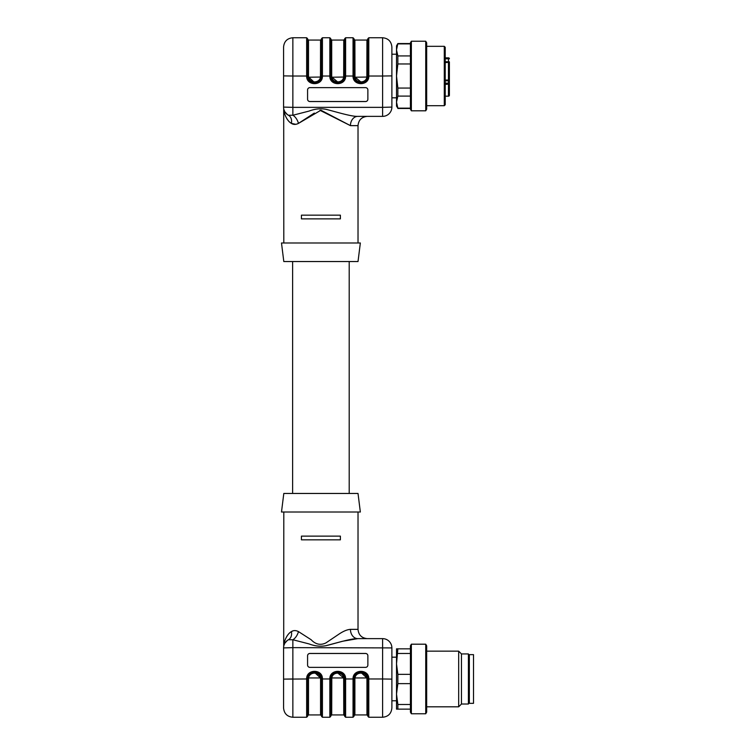 <?xml version="1.0" encoding="UTF-8"?>
<svg xmlns="http://www.w3.org/2000/svg" width="755" height="755" viewBox="0 0 755 755"><rect width="100%" height="100%" fill="white"/><g stroke="black" fill="none" stroke-linecap="round" stroke-linejoin="round"><path stroke-width="1.13" d="M391.883 678.981L391.883 707.973L391.883 679.113L382.606 678.981L391.883 679.113L391.883 647.913A9.277 9.277 0 0 0 382.606 638.636A9.277 9.277 0 0 1 391.883 647.913L292.855 647.639L292.855 678.981L283.578 679.113L306.653 678.981C306.237 668.826 322.838 668.826 322.423 678.981L329.841 678.981C329.425 668.826 346.026 668.826 345.611 678.981L344.686 679C343.346 669.534 332.115 669.534 330.766 678.981L329.841 678.981L329.841 717.25L330.766 716.325L330.766 679L331.7 678.981L331.794 677.952L331.7 714.928L330.766 715.863M292.902 639.759L308.993 643.902M325.981 645.685L342.26 641.335M342.553 641.259L357.823 638.636L367.298 638.636L357.823 638.636C351.207 638.268 333.682 643.921 325.867 645.714C320.46 646.724 314.835 646.12 309.003 643.902L292.855 639.749L288.429 639.759A9.277 7.012 61.5 0 0 291.392 631.605C286.419 634.323 283.88 642.618 283.805 644.987C283.937 642.429 286.371 634.521 291.392 631.605C293.44 630.265 295.8 630.265 298.461 631.595L297.026 630.991M293.195 630.784L291.392 631.605M283.578 647.913L283.578 679.113L283.578 647.913A9.277 9.277 0 0 1 288.429 639.759A9.277 9.277 0 0 0 283.578 647.913L292.855 647.639L292.855 639.749A9.277 5.332 -67.6 0 0 298.461 631.595L311.135 639.73C315.552 644.402 320.441 645.487 325.811 642.977L338.825 634.228C343.298 631.199 347.168 629.576 350.443 629.359A9.277 7.38 -90 0 0 357.823 638.636L382.606 638.636L357.823 638.636M284.824 643.26L283.955 645.27L284.824 643.269M307.578 665.042L307.578 665.042A2.322 2.322 0 0 0 309.899 667.363L365.552 667.363A2.322 2.322 0 0 0 367.874 665.042L367.874 655.774A2.322 2.322 0 0 0 365.552 653.452L309.899 653.452A2.322 2.322 0 0 0 307.578 655.774L307.578 665.042M307.578 655.802A2.322 2.322 180 0 1 309.899 653.481L365.552 653.481A2.322 2.322 180 0 1 367.874 655.802M367.77 677.763L366.855 677.952L366.949 678.981L366.855 677.952C365.996 671.525 355.85 671.516 354.982 677.952L354.888 678.981L354.982 677.952L366.855 677.952L361.532 673.016M355.898 674.168L359.182 672.252M362.655 672.252L365.939 674.168M368.799 678.981L367.874 679L368.799 678.981L368.799 717.25L367.874 716.325L367.874 679C366.534 669.534 355.303 669.534 353.963 678.981L353.963 716.325L353.038 717.25L353.038 678.981C352.623 668.826 369.214 668.826 368.799 678.981L382.606 678.981L382.606 638.636M331.7 714.928L343.761 714.928L343.667 677.952L343.761 678.981L344.686 678.981L344.686 716.325L345.611 717.25L345.611 678.981L354.888 678.981L354.888 714.928L353.963 715.863M330.879 677.763C331.898 670.355 343.553 670.355 344.573 677.763L343.667 677.952C342.798 671.525 332.653 671.516 331.794 677.952L330.879 677.763M337.73 672.979L343.667 677.952L331.794 677.952M308.597 677.952L308.502 678.981L308.597 677.952L307.691 677.763C308.71 670.355 320.365 670.355 321.385 677.763L320.469 677.952C319.61 671.525 309.465 671.516 308.597 677.952L320.469 677.952L320.564 678.981L320.469 677.952L315.146 673.016M322.423 678.981L321.498 679L322.423 678.981L322.423 717.25L321.498 716.325L321.498 679L321.498 715.863L320.564 714.928L320.564 678.981L321.498 678.981C320.148 669.534 308.918 669.534 307.578 678.981L307.578 716.325L306.653 717.25L306.653 678.981L308.502 678.981L308.502 714.928L307.578 715.863M320.913 493.459L358.021 493.459L360.343 512.013L281.492 512.013L283.805 493.459L320.913 493.459M301.434 536.125L340.392 536.125L340.392 539.834L301.434 539.834L301.434 536.125M396.517 657.18L391.883 657.18L391.883 647.913M283.578 679.113L283.578 707.973L283.578 679.113M319.969 110.305L350.443 125.641L320.913 110.211L298.461 123.405C295.79 124.735 293.44 124.735 291.392 123.395A9.277 7.012 -61.5 0 0 288.429 115.241A9.277 9.277 0 0 1 284.909 111.882A9.277 9.277 0 0 0 288.429 115.241A9.277 9.277 0 0 1 283.578 107.087A9.277 9.277 0 0 0 284.824 111.74A9.277 9.277 0 0 1 283.955 109.73L284.824 111.731L283.955 109.73A9.277 9.277 0 0 1 283.578 107.087A9.277 9.277 0 0 0 288.429 115.241L292.855 115.251L292.855 107.361L283.578 107.087L283.578 75.887L292.855 76.019L292.855 107.361L382.606 107.361L382.606 116.364L357.823 116.364L382.606 116.364A9.277 9.277 0 0 0 391.883 107.087L391.883 75.887L382.606 76.019L391.883 75.887L391.883 47.027L391.883 54.218L396.517 54.218M357.823 116.364A9.277 7.38 90 0 0 350.443 125.641L358.021 125.641C358.568 120.007 361.664 116.921 367.298 116.364L357.823 116.364C351.443 116.78 333.38 111.042 325.801 109.277C320.384 108.286 314.778 108.89 308.974 111.108L292.855 115.251A9.277 5.332 -112.4 0 1 298.461 123.405L314.316 113.071M313.957 81.993L308.597 77.048L308.502 76.019L308.597 77.048C309.465 83.475 319.61 83.484 320.469 77.048L320.564 76.019L322.423 76.019C322.838 86.174 306.237 86.174 306.653 76.019L306.653 37.75L292.855 37.75L292.855 76.019L307.578 76.019C308.918 85.466 320.148 85.466 321.498 76.019L321.498 38.675L322.423 37.75L322.423 76.019L329.841 76.019L329.841 37.75L330.766 38.675L330.766 76.019C332.115 85.466 343.346 85.466 344.686 76.019L344.686 38.675L345.611 37.75L345.611 76.019L353.963 76.019C355.303 85.466 366.534 85.466 367.874 76.019L367.874 38.675L368.799 37.75L368.799 76.019L382.606 76.019L382.606 37.75C388.24 38.297 391.326 41.393 391.883 47.027M309.899 87.637L365.552 87.637A2.322 2.322 0 0 1 367.874 89.958L367.874 99.226A2.322 2.322 0 0 1 365.552 101.547L309.899 101.547A2.322 2.322 0 0 1 307.578 99.226L307.578 89.958A2.322 2.322 0 0 1 309.899 87.637M353.963 39.137L354.888 40.072L366.949 40.072L366.855 77.048L366.949 76.019L368.799 76.019C369.214 86.174 352.623 86.174 353.038 76.019L353.038 37.75L353.963 38.675L353.963 76L354.888 76.019L354.982 77.048L354.888 40.072L354.888 76.019M337.73 82.021L331.794 77.048L331.7 76.019L331.794 77.048C332.653 83.475 342.798 83.484 343.667 77.048L343.761 76.019L345.611 76.019C346.026 86.174 329.425 86.174 329.841 76.019L330.766 76L329.841 76.019M283.578 75.887L283.578 47.027L283.578 75.887L292.855 76.019M391.883 76.019L391.883 54.218M330.766 39.137L331.7 40.072L331.7 76.019L331.7 40.072L343.761 40.072L343.667 77.048L330.879 77.237M360.918 82.021L354.982 77.048C355.85 83.475 365.986 83.484 366.855 77.048L367.76 77.237C366.751 84.645 355.086 84.645 354.067 77.237M307.578 39.137L308.502 40.072L308.502 76.019L308.502 40.072L320.564 40.072L320.469 77.048L307.691 77.237L311.164 82.106M306.653 37.75L307.578 38.675L307.578 76L308.502 76.019M382.606 76.019L382.606 107.361L391.883 107.087A9.277 9.277 0 0 1 382.606 116.364M340.392 215.166L301.434 215.166L301.434 218.874L340.392 218.874L340.392 215.166M291.392 123.395C286.419 120.677 283.88 112.382 283.805 110.013C283.937 112.57 286.371 120.479 291.392 123.395L295.781 124.311M296.375 124.197L298.225 123.527M360.343 242.987L281.492 242.987L283.805 261.541L358.021 261.541L360.343 242.987M342.751 80.832L339.467 82.748M335.994 82.748L332.71 80.832M320.469 77.048L321.385 77.237L317.902 82.097M355.898 80.832L359.286 82.776M362.655 82.748L365.939 80.832M307.578 99.198A2.322 2.322 180 0 0 309.899 101.519L365.552 101.519A2.322 2.322 180 0 0 367.874 99.198M426.669 42.837L426.669 109.192L425.735 110.806L425.735 41.232L426.669 42.837M411.362 110.806L410.427 109.192L410.427 42.837L411.362 41.232L411.362 110.806L425.735 110.806M397.857 55.927L397.857 63.967L396.517 76.019L396.517 45.866L397.857 43.545L396.517 49.906L397.857 55.927L410.427 55.927M410.427 43.884L397.857 43.884M410.427 63.967L397.857 63.967M397.857 88.061L397.857 96.102L396.517 102.123L396.517 76.019L397.857 88.061L410.427 88.061M410.427 96.102L397.857 96.102M397.857 108.154L396.517 106.162L396.517 102.123L397.857 108.154L410.427 108.154M426.669 105.7L444.289 105.7L444.289 46.329L426.669 46.329M449.395 65.893L449.395 61.844L445.214 61.674M444.289 46.329L445.214 47.263L445.214 104.775L444.289 105.7M449.395 83.418L449.395 82.588M449.395 83.55L449.395 84.381M449.395 79.539L449.395 84.06A0.925 0.878 180 0 0 448.461 83.173L448.461 80.049L449.395 79.87L449.395 76.255M445.214 84.437L449.395 84.06L449.395 95.253A0.925 0.925 -0 0 1 448.461 96.178L448.461 83.173L445.214 83.173M445.214 80.049L448.461 80.049L448.461 62.646A0.925 0.613 -0 0 1 449.395 63.26L449.395 79.87A0.925 0.878 180 0 1 448.461 80.747L448.461 80.794A0.925 0.925 0 0 0 449.395 79.87M445.214 62.335L448.461 62.335A0.925 0.925 0 0 1 449.395 63.26A0.925 0.925 0 0 0 448.461 62.335L448.461 57.946A0.925 0.831 0 0 1 449.395 58.777L445.214 58.777M473.508 654.632L473.508 703.339L469.336 703.339L469.336 654.632L473.508 654.632M468.411 656.491L469.336 656.491M469.336 656.576L468.411 656.576M469.336 701.395L468.411 701.395M468.411 701.48L469.336 701.48M468.411 653.934L468.411 704.028L461.456 704.028L458.672 706.812L458.672 651.159L461.456 653.934L468.411 653.934M461.456 653.934L461.456 704.028M426.669 651.159L458.672 651.159M426.669 645.808L426.669 712.163L425.735 713.768L425.735 644.194L426.669 645.808M411.362 644.194L411.362 713.768L410.427 712.163L410.427 645.808L411.362 644.194L425.735 644.194M397.857 648.838L396.517 663.909L396.517 648.838L410.427 648.838M410.427 653.471L397.857 653.471M397.857 674.347L397.857 683.624L396.517 694.062L396.517 663.909L397.857 674.347L410.427 674.347M410.427 683.624L397.857 683.624M397.857 704.49L397.857 709.134L396.517 709.134L396.517 694.062L397.857 704.49L410.427 704.49M410.427 709.134L397.857 709.134M350.443 629.359L358.021 629.359C358.568 634.993 361.664 638.079 367.298 638.636M367.874 715.863L366.949 714.928L366.949 678.981L367.874 678.981M354.067 677.763L354.982 677.952M368.799 717.25L382.606 717.25L382.606 678.981M292.855 678.981L292.855 717.25C287.221 716.703 284.125 713.607 283.578 707.973M354.076 77.237L366.855 77.048M344.573 77.237L343.667 77.048M330.766 76.019L331.7 76.019M448.461 80.747L445.214 80.747M445.214 96.178L448.461 96.178A0.925 0.925 0 0 0 449.395 95.253A0.925 0.925 0 0 1 448.461 96.178L445.214 96.178M449.395 63.26A0.925 0.925 0 0 0 448.461 62.335L445.214 62.646M292.619 261.541L292.619 493.459M349.206 261.541L349.206 493.459M396.517 700.782L391.883 700.782M283.805 512.013L283.701 646.393M284.918 643.109L287.306 640.476M367.676 677.329C366.6 674.055 364.354 672.29 360.918 672.026L360.918 672.026C357.483 672.29 355.237 674.055 354.161 677.329M344.488 677.329C343.412 674.055 341.156 672.29 337.73 672.026C334.295 672.29 332.04 674.055 330.973 677.329M343.761 714.928L344.686 715.863M321.29 677.329C320.224 674.055 317.968 672.29 314.533 672.026L314.533 672.026C311.107 672.29 308.852 674.055 307.776 677.329M358.021 629.359L358.021 512.013M382.606 717.25C388.24 716.703 391.326 713.607 391.883 707.973M308.502 714.928L320.564 714.928M366.949 714.928L354.888 714.928M345.611 717.25L353.038 717.25M322.423 717.25L329.841 717.25M292.855 717.25L306.653 717.25M368.799 37.75L382.606 37.75M322.423 37.75L329.841 37.75M345.611 37.75L353.038 37.75M292.855 37.75C287.221 38.297 284.125 41.393 283.578 47.027M283.701 108.607L283.805 242.987M358.021 125.641L358.021 242.987M320.564 40.072L321.498 39.137M307.776 77.671C308.852 80.945 311.107 82.71 314.533 82.975C317.968 82.71 320.224 80.945 321.29 77.671M343.761 40.072L344.686 39.137M330.973 77.671C332.04 80.945 334.295 82.71 337.73 82.975C341.156 82.71 343.412 80.945 344.488 77.671M354.161 77.671C355.237 80.945 357.483 82.71 360.918 82.975C364.354 82.71 366.6 80.945 367.676 77.671M366.949 40.072L367.874 39.137M286.975 114.269L284.909 111.882L287.306 114.524M391.883 97.82L396.517 97.82M411.362 41.232L425.735 41.232M397.857 43.545L410.427 43.545M397.857 108.484L410.427 108.484M445.214 80.794L448.461 80.794M449.395 58.777A0.925 0.925 0 0 0 448.461 57.842L445.214 57.842M426.669 706.812L458.672 706.812M411.362 713.768L425.735 713.768"/></g></svg>
